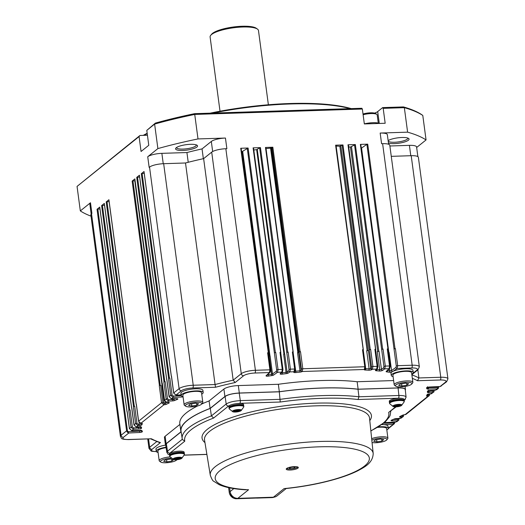 <?xml version="1.0" encoding="UTF-8"?>
<svg xmlns="http://www.w3.org/2000/svg" width="525" height="525" viewBox="0 0 525 525"><rect width="100%" height="100%" fill="white"/><g stroke="black" fill="none" stroke-linecap="round" stroke-linejoin="round"><path stroke-width="0.79" d="M177.837 458.318L176.649 458.679L177.837 458.318M237.208 410.609L236.02 410.97L237.208 410.609M397.661 405.431L396.473 405.792L397.661 405.431M174.379 458.633L175.547 458.804L174.917 459.29A3.327 0.82 172.4 0 0 175.048 459.316L177.968 459.217A3.327 0.82 172.4 0 0 178.178 459.185L180.574 458.384A3.327 0.82 172.4 0 0 180.646 458.325L179.491 458.108L180.187 457.669M179.248 457.702L177.601 457.754M176.544 457.912L175.081 458.397M233.75 410.924L234.918 411.095L234.288 411.587A3.327 0.82 172.4 0 0 234.419 411.607L237.339 411.515A3.327 0.82 172.4 0 0 237.543 411.482L239.945 410.681A3.327 0.82 172.4 0 0 240.017 410.622L238.855 410.406L239.558 409.966L236.316 410.071L233.645 410.963L234.229 411.744L237.49 411.639L240.096 410.662M238.619 409.999L236.972 410.051M236.02 410.97L235.922 410.202L234.452 410.694M394.203 405.746L395.371 405.917L394.734 406.402A3.327 0.82 172.4 0 0 394.866 406.429L397.792 406.337A3.327 0.82 172.4 0 0 397.996 406.298L400.398 405.497A3.327 0.82 172.4 0 0 400.47 405.444L399.308 405.221L400.011 404.788L396.769 404.893L394.098 405.779L394.682 406.567L397.937 406.462L400.542 405.484M399.072 404.814L397.418 404.867M396.473 405.792L396.375 405.024L394.905 405.51M174.326 458.647L174.845 459.349L178.1 459.244L180.725 458.364M233.697 410.944L234.216 411.639L237.471 411.534M394.15 405.766L394.669 406.462L397.924 406.357M174.845 459.349L178.1 459.244M178.119 459.349L180.79 458.456L180.206 457.669L176.945 457.774L174.274 458.666L174.858 459.454M237.49 411.639L240.161 410.753L239.577 409.966M397.937 406.462L400.614 405.569L400.024 404.788M289.642 467.992A2.769 0.682 172.4 0 0 289.472 468.274A2.769 0.682 172.4 0 0 292.307 468.589A2.769 0.682 172.4 0 0 294.965 467.539A2.769 0.682 172.4 0 0 292.661 467.171A2.769 0.682 172.4 0 0 289.642 467.992M179.366 452.366A6.989 1.726 172.4 0 0 170.074 454.978M238.737 404.663A6.989 1.726 172.4 0 0 229.445 407.275M399.19 399.486A6.989 1.726 172.4 0 0 389.898 402.098M289.623 467.303A2.769 0.682 172.4 0 0 289.557 467.355A2.769 0.682 172.4 0 0 289.387 467.637L289.472 468.274M294.965 467.539L294.879 466.902A2.769 0.682 172.4 0 0 294.564 466.64M184.314 453.502A7.429 1.837 172.4 0 0 184.327 453.318A7.429 1.837 172.4 0 0 179.517 452.248A7.429 1.837 172.4 0 0 169.601 455.287A7.429 1.837 172.4 0 0 169.66 455.457M243.685 405.799A7.429 1.837 172.4 0 0 243.698 405.615A7.429 1.837 172.4 0 0 238.888 404.539A7.429 1.837 172.4 0 0 228.972 407.577A7.429 1.837 172.4 0 0 229.031 407.754M404.138 400.614A7.429 1.837 172.4 0 0 404.152 400.431A7.429 1.837 172.4 0 0 399.341 399.361A7.429 1.837 172.4 0 0 389.419 402.399A7.429 1.837 172.4 0 0 389.478 402.57M286.558 468.556A6.097 1.503 172.4 0 0 290.036 468.956A6.097 1.503 172.4 0 0 297.852 467.047M184.327 453.318L184.183 452.255A7.429 1.837 172.4 0 0 179.379 451.178A7.429 1.837 172.4 0 0 169.457 454.217L169.601 455.287M243.698 405.615L243.554 404.545A7.429 1.837 172.4 0 0 238.75 403.476A7.429 1.837 172.4 0 0 228.828 406.514L228.972 407.577M405.398 398.232A2.218 1.988 -128.8 0 1 404.723 399.991L404.152 400.45L404.007 399.367A7.429 1.837 172.4 0 0 399.203 398.298A7.429 1.837 172.4 0 0 389.281 401.336L389.419 402.399M196.626 403.423L196.862 405.195L198.621 403.777L195.379 403.207L190.372 404.047L188.606 405.464L191.855 406.035L191.559 403.85M191.855 406.035L196.862 405.195M406.672 383.401L406.908 385.173L408.673 383.755L405.431 383.178L400.424 384.018L398.659 385.435L401.901 386.013L401.612 383.821M401.901 386.013L406.908 385.173M381.721 439.248L381.957 441.02L383.716 439.602L380.474 439.025L375.467 439.871L373.702 441.282L376.95 441.86L376.655 439.668M376.95 441.86L381.957 441.02M171.668 459.277L171.905 461.042L173.67 459.631L170.422 459.053L165.414 459.893L163.656 461.311L166.898 461.888L166.609 459.697M166.898 461.888L171.905 461.042M244.243 489.713L246.146 489.832C234.518 489.195 225.507 487.469 219.102 484.654L213.826 481.327C212.861 481.077 211.68 479.036 210.282 475.204L204.54 440.016A83.219 20.547 -7.6 0 1 209.606 431.36A83.219 20.547 -7.6 0 1 300.51 406.737A83.219 20.547 -7.6 0 1 369.515 418.005L373.196 453.469C372.888 463.299 364.061 467.322 357.761 470.794C352.236 473.543 345.542 476.109 337.693 478.492C321.963 483.21 304.592 486.577 285.58 488.591L285.961 488.552M290.174 470.019A6.097 1.503 172.4 0 0 298.318 467.526A6.097 1.503 172.4 0 0 292.077 466.843A6.097 1.503 172.4 0 0 286.23 469.14A6.097 1.503 172.4 0 0 290.174 470.019M256.777 498.035L236.512 498.75A6.878 6.169 -128.8 0 1 229.235 492.352L228.611 487.64M274.122 497.136A6.878 6.169 -128.8 0 1 271.996 497.602L256.804 498.094M185.883 404.873A8.315 2.054 172.4 0 0 185.712 406.206A8.315 2.054 172.4 0 0 193.351 406.724A8.315 2.054 172.4 0 0 201.351 404.375A8.315 2.054 172.4 0 0 201.659 404.079A8.315 2.054 172.4 0 0 195.969 402.34A8.315 2.054 172.4 0 0 185.883 404.873M395.929 384.845A8.315 2.054 172.4 0 0 395.765 386.177A8.315 2.054 172.4 0 0 403.403 386.695A8.315 2.054 172.4 0 0 411.403 384.346A8.315 2.054 172.4 0 0 411.705 384.051A8.315 2.054 172.4 0 0 406.022 382.318A8.315 2.054 172.4 0 0 395.929 384.845M372.061 442.503A8.315 2.054 172.4 0 0 379.857 442.352A8.315 2.054 172.4 0 0 386.446 440.193A8.315 2.054 172.4 0 0 386.754 439.898A8.315 2.054 172.4 0 0 381.944 438.132A8.315 2.054 172.4 0 0 371.818 440.173M171.262 458.181A8.315 2.054 172.4 0 0 160.926 460.72A8.315 2.054 172.4 0 0 160.762 462.053A8.315 2.054 172.4 0 0 168.4 462.571A8.315 2.054 172.4 0 0 176.4 460.222A8.315 2.054 172.4 0 0 176.702 459.926A8.315 2.054 172.4 0 0 176.84 459.723M229.602 487.85L230.121 491.577A7.317 6.569 51.2 0 0 237.858 498.35L273.413 497.201A7.317 6.569 51.2 0 0 277.062 495.876L286.204 488.526M396.158 406.875L388.69 412.401L395.528 406.895M406.081 397.254L406.081 397.13C405.72 395.975 403.325 395.437 398.902 395.496A2.218 0.814 88.2 0 1 398.423 398.206L358.024 399.512A102.992 25.43 172.4 0 0 280.232 402.019L239.833 403.325C234.649 403.633 230.875 404.539 228.526 406.042L213.583 418.058A102.992 25.43 172.4 0 0 184.793 441.184L169.844 453.193L169.49 454.46M404.132 400.306A2.218 1.988 -128.8 0 0 404.723 399.991L406.074 397.13L405.254 389.576C404.893 388.421 402.498 387.883 398.075 387.962L358.011 389.255L358.942 396.788L358.024 399.512M358.011 389.255A105.348 26.007 172.4 0 0 279.3 391.801L280.232 402.019M398.075 387.962L398.902 395.496L358.942 396.788A105.21 25.974 172.4 0 0 280.278 399.328L240.312 400.621C233.835 401.028 229.123 402.157 226.19 404.014A2.218 1.988 51.2 0 0 228.526 406.042M279.3 391.801L239.236 393.094C232.752 393.481 228.047 394.61 225.107 396.493L210.282 408.404L211.398 415.898L213.583 418.058M184.793 441.184L182.326 439.464L181.046 431.255A105.348 26.007 172.4 0 1 210.282 408.404M182.287 439.294L167.508 451.172L166.865 452.458M201.659 404.079L202.584 402.938A9.424 2.33 172.4 0 0 202.814 402.308A9.424 2.33 172.4 0 0 194.972 401.054A9.424 2.33 172.4 0 0 184.708 403.837A9.424 2.33 172.4 0 0 184.131 404.801A9.424 2.33 172.4 0 0 184.518 405.352L185.712 406.206M411.705 384.051L412.637 382.915A9.424 2.33 172.4 0 0 412.867 382.285A9.424 2.33 172.4 0 0 405.018 381.025A9.424 2.33 172.4 0 0 394.754 383.814A9.424 2.33 172.4 0 0 394.183 384.779A9.424 2.33 172.4 0 0 394.57 385.324L395.765 386.177M386.754 439.898L387.68 438.762A9.424 2.33 172.4 0 0 387.909 438.132A9.424 2.33 172.4 0 0 381.8 436.774A9.424 2.33 172.4 0 0 371.661 438.664M170.087 456.894A9.424 2.33 172.4 0 0 159.751 459.69A9.424 2.33 172.4 0 0 159.173 460.648A9.424 2.33 172.4 0 0 159.561 461.199L160.762 462.053M363.018 113.997A8.315 2.054 -7.6 0 1 375.611 113.531L376.806 114.384A9.424 2.33 -7.6 0 1 377.193 114.936L378.282 123.093M181.132 431.826L166.333 443.717L165.657 444.865L166.832 452.327M202.814 402.308L201.541 392.726A9.424 2.33 172.4 0 0 195.438 391.361A9.424 2.33 172.4 0 0 183.428 394.255A9.424 2.33 172.4 0 0 182.851 395.22L184.131 404.801M412.867 382.285L411.587 372.697A9.424 2.33 172.4 0 0 405.49 371.339A9.424 2.33 172.4 0 0 393.481 374.227A9.424 2.33 172.4 0 0 392.903 375.191L394.183 384.779M387.909 438.132L386.636 428.544A9.424 2.33 172.4 0 0 380.533 427.186A9.424 2.33 172.4 0 0 377.619 427.409M166.09 447.635A9.424 2.33 172.4 0 0 158.471 450.102A9.424 2.33 172.4 0 0 157.9 451.067L159.173 460.648M363.116 114.752A9.424 2.33 -7.6 0 1 376.806 114.384M405.313 390.127A11.314 2.796 172.4 0 0 405.471 389.537A11.314 2.796 172.4 0 0 398.153 387.903L358.135 389.196A105.571 26.066 172.4 0 0 279.333 391.735L239.315 393.028A11.314 2.796 172.4 0 0 224.903 396.5L210.092 408.398A105.571 26.066 172.4 0 0 180.81 431.169A105.571 26.066 172.4 0 0 180.935 431.826L166.123 443.723A11.314 2.796 172.4 0 0 165.434 444.878A11.314 2.796 172.4 0 0 165.743 445.41M201.731 394.15A11.091 2.737 172.4 0 0 202.512 393.638A11.091 2.737 172.4 0 0 203.188 392.503A11.091 2.737 172.4 0 0 193.955 391.027A11.091 2.737 172.4 0 0 181.88 394.301A11.091 2.737 172.4 0 0 181.204 395.437A11.091 2.737 172.4 0 0 183.041 396.644M411.777 374.128A11.091 2.737 172.4 0 0 412.558 373.61A11.091 2.737 172.4 0 0 413.234 372.481A11.091 2.737 172.4 0 0 404.007 370.998A11.091 2.737 172.4 0 0 391.932 374.279A11.091 2.737 172.4 0 0 391.256 375.408A11.091 2.737 172.4 0 0 393.094 376.622M386.216 371.392A1.109 1.017 47.1 0 0 386.833 371.136L389.727 368.445A1.109 1.017 -132.9 0 1 389.11 368.694L386.216 371.392A2.218 0.545 172.4 0 0 386.741 371.877A144.158 35.588 -7.6 0 1 389.077 372.199A2.218 0.545 172.4 0 0 391.985 371.903A11.091 2.737 -7.6 0 1 393.166 371.254L397.149 368.438A1.109 0.971 -125.3 0 1 396.001 367.388L391.552 370.538L389.137 352.433L388.461 352.669M386.827 429.975A11.091 2.737 172.4 0 0 387.608 429.457A11.091 2.737 172.4 0 0 388.283 428.328A11.091 2.737 172.4 0 0 378.459 426.904M381.957 424.581A11.091 2.737 -7.6 0 1 383.611 424.627L392.858 424.469L394.117 423.084L383.683 423.262M166.031 447.228A11.091 2.737 172.4 0 0 156.929 450.148A11.091 2.737 172.4 0 0 156.247 451.283A11.091 2.737 172.4 0 0 158.091 452.498M379.03 351.225L377.291 351.54L379.706 369.646L381.445 369.331L379.03 351.225M365.452 367.014L364.783 366.752L364.357 369.495A1.109 1.017 47.1 0 0 364.96 369.252A1.109 1.017 -132.9 0 1 364.357 369.495A2.218 0.545 172.4 0 0 365.197 370.027A144.158 35.588 -7.6 0 1 368.616 370.21A1.109 0.663 -86.7 0 0 369.121 368.839L366.706 350.733L368.366 350.411L370.781 368.517L369.121 368.839A145.268 35.864 172.4 0 0 365.676 368.662L365.538 367.638M298.659 352.367L297.531 352.675L299.952 370.781L301.081 370.473L298.659 352.367M293.219 353.108L295.746 371.208L295.076 371.214M280.206 373.682A1.109 1.017 47.1 0 0 280.822 373.433L282.457 371.903A1.109 1.017 -132.9 0 1 281.846 372.159L280.206 373.682A2.218 0.545 172.4 0 0 282.338 374.135A144.158 35.588 -7.6 0 1 286.197 373.649L283.651 354.198L284.675 353.902L287.096 372.008L286.072 372.304A145.268 35.864 172.4 0 0 282.181 372.796L282.109 372.232M270.086 355.871L269.174 356.147L271.589 374.259L272.501 373.977L270.086 355.871M163.997 404.775A2.218 0.545 172.4 0 0 166.464 404.257A1.109 0.866 -116.2 0 1 165.414 403.148L164.108 403.41A1.109 0.354 87.3 0 1 163.925 404.782L163.997 404.775A1.109 0.354 -92.7 0 0 164.181 403.41L161.766 385.298L162.474 385.206M393.619 380.559L357.138 381.741L358.135 389.196M357.138 381.741A105.571 26.066 172.4 0 0 278.335 384.28L279.333 391.735M278.335 384.28L238.317 385.573A11.314 2.796 172.4 0 0 223.906 389.038L209.094 400.942L210.092 408.398M209.094 400.942A105.571 26.066 172.4 0 0 201.718 404.007M197.656 405.923A105.571 26.066 172.4 0 0 179.819 423.714L180.81 431.169M179.911 424.397L165.132 436.268A11.314 2.796 172.4 0 0 164.443 437.423L165.434 444.878M156.752 441.597L149.671 447.287A2.218 1.988 51.2 0 0 152.02 449.348L160.453 442.568L159.239 442.47L150.294 438.71M160.453 442.568A143.049 35.319 -7.6 0 1 151.423 438.769L128.415 439.596C119.739 439.248 122.076 438.5 120.409 436.387A11.091 2.737 172.4 0 1 121.085 435.258L91.521 213.708A11.091 2.737 172.4 0 0 90.845 214.837L120.409 436.387M139.65 430.513L139.729 431.123L127.988 431.675L128.815 432.994L139.545 432.488A1.109 0.354 -92.7 0 0 139.729 431.123L141.14 430.73M139.545 432.488A2.218 0.545 172.4 0 0 142.387 431.543A144.158 35.588 -7.6 0 1 142.045 430.743A2.218 0.545 172.4 0 0 140.726 430.454L131.788 430.605A1.109 0.459 89 0 1 131.663 430.651L140.602 430.493A1.109 0.459 89 0 1 140.477 430.454M138.731 426.923L138.836 427.698L133.58 427.947A1.109 0.354 87.3 0 1 133.396 429.312L138.653 429.069A1.109 0.354 -92.7 0 0 138.836 427.698L140.214 426.904M138.653 429.069A2.218 0.545 172.4 0 0 141.507 428.177A144.158 35.588 -7.6 0 1 141.501 427.206A2.218 0.545 172.4 0 0 140.168 426.858L136.369 426.923A1.109 0.459 89 0 1 136.244 426.969A1.109 0.459 89 0 1 136.1 426.91M139.033 422.402L139.276 424.213L138.16 424.266A1.109 0.354 87.3 0 1 137.977 425.637L139.092 425.585A1.109 0.354 -92.7 0 0 139.276 424.213L140.7 423.793L140.634 423.281M139.092 425.585A2.218 0.545 172.4 0 0 141.94 424.745A144.158 35.588 -7.6 0 1 142.334 423.642A2.218 0.545 172.4 0 0 141.015 423.242L140.949 423.242A1.109 0.459 89 0 1 140.825 423.288A1.109 0.459 89 0 1 140.68 423.235M166.464 404.257A144.158 35.588 -7.6 0 1 168.886 403.088A2.218 0.545 172.4 0 0 167.974 402.373L166.898 402.393A1.109 0.459 89 0 1 166.779 402.432L167.856 402.419A1.109 0.459 89 0 1 167.731 402.38M172.535 398.738L172.646 399.545L168.689 399.728A1.109 0.354 87.3 0 1 168.505 401.1L172.456 400.916A1.109 0.354 -92.7 0 0 172.646 399.545L173.814 399.315L173.736 398.711M172.456 400.916A2.218 0.545 172.4 0 0 174.799 400.45A144.158 35.588 -7.6 0 1 177.312 399.4A2.218 0.545 172.4 0 0 176.538 398.626L171.478 398.711A1.109 0.459 89 0 1 171.353 398.757A1.109 0.459 89 0 1 171.209 398.698M181.282 395.673L173.27 396.053A1.109 0.354 87.3 0 1 173.086 397.418L182.378 396.985A1.109 0.354 -92.7 0 0 182.562 396.506M203.188 392.503L202.899 390.37A11.091 2.737 172.4 0 0 193.673 388.894A11.091 2.737 172.4 0 0 181.598 392.175A11.091 2.737 172.4 0 0 180.922 393.304L181.204 395.437M181.138 394.944L176.059 395.03A1.109 0.459 89 0 1 175.934 395.076A1.109 0.459 89 0 1 175.79 395.017M215.539 387.253L215.073 384.536L193.226 385.245A2.218 0.814 88.2 0 1 192.747 387.988L215.539 387.253A143.049 35.319 -7.6 0 1 235.187 382.522L233.185 380.179A145.268 35.864 172.4 0 0 215.073 384.536L185.509 162.986L163.662 163.695L193.226 385.245A11.091 2.737 172.4 0 0 179.097 388.644A2.218 1.988 51.2 0 0 181.44 390.705A8.873 2.192 -7.6 0 1 192.747 387.988M270.08 372.304A1.109 1.017 -132.9 0 1 269.469 372.56L266.123 375.67A1.109 1.017 47.1 0 0 266.739 375.421L270.08 372.304L270.611 369.974L269.896 369.817L269.469 372.56L254.92 373.026A2.218 0.814 -91.8 0 0 255.399 370.283A11.091 2.737 172.4 0 0 241.27 373.682L233.185 380.179L203.628 158.629A145.268 35.864 172.4 0 0 185.509 162.986M282.936 369.672L282.273 369.416L281.846 372.159L277.508 372.297A1.109 0.971 -125.3 0 1 276.353 371.254L272.501 373.977A1.109 0.971 -125.3 0 0 273.656 375.027L277.508 372.297L278.04 369.554L276.649 369.876L276.353 371.254M295.312 369.278L294.65 369.016L293.875 372.087A1.109 1.017 47.1 0 0 294.486 371.831L294.833 371.503A1.109 1.017 -132.9 0 1 294.223 371.759L289.885 371.897A1.109 0.971 -125.3 0 1 288.73 370.853L287.096 372.008A1.109 0.971 -125.3 0 0 288.245 373.058L289.885 371.897L290.417 369.154L289.026 369.475L288.73 370.853M364.357 369.495L302.262 371.503A1.109 0.971 -125.3 0 1 301.107 370.453L301.081 370.473A1.109 0.971 -125.3 0 0 302.229 371.523L302.794 368.753L301.402 369.082L301.107 370.453M377.829 366.614L377.16 366.352L376.733 369.095L375.506 370.243A1.109 1.017 47.1 0 0 376.117 369.987L377.35 368.845A1.109 1.017 -132.9 0 1 376.733 369.095L372.396 369.239A1.109 0.971 -125.3 0 1 371.247 368.189L370.781 368.517A1.109 0.971 -125.3 0 0 371.936 369.567L372.396 369.239L372.927 366.489L371.536 366.817L371.247 368.189M390.252 366.109L389.537 365.958L389.11 368.694L384.773 368.839A1.109 0.971 -125.3 0 1 383.624 367.789L381.445 369.331A1.109 0.971 -125.3 0 0 382.594 370.381L384.773 368.839L385.304 366.089L383.913 366.417L383.624 367.789M391.985 371.903A11.091 2.737 172.4 0 0 391.643 372.146A11.091 2.737 172.4 0 0 390.967 373.282L391.256 375.408M413.234 372.481L412.952 370.348A11.091 2.737 172.4 0 0 405.274 368.767A11.091 2.737 172.4 0 0 393.166 371.254M412.342 378.328A143.049 35.319 -7.6 0 1 417.493 380.73L418.917 377.961A145.268 35.864 172.4 0 0 411.882 374.896M440.298 386.512L429.371 387.01A1.109 0.354 87.3 0 1 429.279 387.056A1.109 0.354 87.3 0 1 429.188 387.023M429.371 387.01A2.218 0.545 172.4 0 0 426.53 387.955A144.158 35.588 -7.6 0 1 426.871 388.756A2.218 0.545 172.4 0 0 428.19 389.051L437.128 388.9A1.109 0.459 -91 0 0 437.423 387.522L428.485 387.68L428.413 387.148M435.337 390.2A1.109 0.354 -92.7 0 0 435.428 390.233A1.109 0.354 -92.7 0 0 435.52 390.187L430.264 390.436A1.109 0.354 87.3 0 1 430.178 390.475A1.109 0.354 87.3 0 1 430.087 390.442M430.264 390.436A2.218 0.545 172.4 0 0 427.409 391.328A144.158 35.588 -7.6 0 1 427.416 392.293A2.218 0.545 172.4 0 0 428.748 392.641L432.548 392.575A1.109 0.459 -91 0 0 432.843 391.204L429.037 391.269L428.958 390.639M430.762 393.875A1.109 0.354 -92.7 0 0 430.848 393.908A1.109 0.354 -92.7 0 0 430.946 393.868L429.824 393.921A1.109 0.354 87.3 0 1 429.732 393.96A1.109 0.354 87.3 0 1 429.64 393.934M429.824 393.921A2.218 0.545 172.4 0 0 426.976 394.761A144.158 35.588 -7.6 0 1 426.582 395.857A2.218 0.545 172.4 0 0 427.901 396.257L427.967 396.257A1.109 0.459 -91 0 0 428.262 394.885L428.105 394.229M404.919 414.724A2.218 0.545 172.4 0 0 402.452 415.249A144.158 35.588 -7.6 0 1 400.03 416.41A2.218 0.545 172.4 0 0 400.942 417.132L402.019 417.113A1.109 0.459 -91 0 0 402.308 415.741L401.625 415.748M400.227 418.412A1.109 0.354 -92.7 0 0 400.319 418.445A1.109 0.354 -92.7 0 0 400.411 418.399L396.46 418.589A1.109 0.354 87.3 0 1 396.368 418.628A1.109 0.354 87.3 0 1 396.277 418.596M396.46 418.589A2.218 0.545 172.4 0 0 394.117 419.055A144.158 35.588 -7.6 0 1 391.604 420.105A2.218 0.545 172.4 0 0 392.378 420.879L397.438 420.794A1.109 0.459 -91 0 0 397.733 419.416L393.258 419.495M395.647 422.087A1.109 0.354 -92.7 0 0 395.738 422.126A1.109 0.354 -92.7 0 0 395.83 422.08L386.538 422.52A1.109 0.354 87.3 0 1 386.446 422.559A1.109 0.354 87.3 0 1 386.361 422.527M388.283 428.328L387.995 426.195A11.091 2.737 172.4 0 0 383.611 424.627M165.519 445.134A11.091 2.737 172.4 0 0 156.64 448.022A11.091 2.737 172.4 0 0 155.964 449.157L156.247 451.283M417.493 380.73L440.285 379.995A8.873 2.192 -7.6 0 1 445.489 382.18A2.218 1.988 51.2 0 0 446.591 381.78L440.212 386.538L427.311 387.371M441.335 385.96L440.101 386.505L445.489 382.18M388.264 428.164L394.354 423.708L394.419 422.185M388.264 428.597A2.218 1.988 -128.8 0 0 388.579 428.393L394.354 423.708M394.393 423.662L394.767 422.172M386.538 422.52A2.218 0.545 172.4 0 0 384.346 422.92A1.109 0.722 69.7 0 0 384.589 422.901L395.738 422.126L398.521 420.407L399.197 418.609M396.946 421.673L398.895 420M403.843 414.816L403.102 416.719L400.411 418.399L403.476 416.318M406.107 414.31L404.992 414.724L427.967 396.257L429.056 395.87M402.452 415.249A1.109 0.866 63.8 0 0 402.8 415.177L406.087 414.317L429.43 395.463M432.062 393.455L430.946 393.868L432.548 392.575L433.637 392.195M426.976 394.761A1.109 1.07 17 0 0 427.895 394.019L427.645 394.406L430.854 393.908L434.011 391.788M427.409 391.328A1.109 1.076 -3.4 0 0 428.38 390.193L428.092 390.922L435.435 390.233L438.585 388.106M364.33 123.88A11.091 2.737 -7.6 0 1 379.326 123.454M446.591 381.78L447.943 378.853L418.379 157.303A11.091 2.737 172.4 0 0 411.206 155.702L391.269 156.345M417.841 369.882L418.917 377.961L440.764 377.252L411.206 155.702M417.867 156.621L416.581 146.961A11.091 2.737 172.4 0 0 409.402 145.359L389.885 145.989M411.856 374.692L417.998 369.751L419.35 366.824A11.091 2.737 172.4 0 0 412.178 365.223A2.218 0.814 88.2 0 1 411.698 367.966L397.149 368.438L397.681 365.689L396.29 366.017L396.001 367.388M416.647 147.492L426.057 139.932A182.969 45.176 172.4 0 0 407.61 132.169L380.166 133.055L381.583 143.706L382.613 143.673L412.178 365.223L397.681 365.689L395.41 348.652L394.019 348.974L366.896 144.349L361.298 148.227M395.41 348.652L395.017 348.659L367.73 144.152L360.367 144.395L387.988 349.118M387.653 348.902L387.266 348.915L389.537 365.958L385.304 366.089L383.033 349.046L382.64 349.059L355.353 144.552L350.457 147.072A145.268 35.864 172.4 0 0 348.692 146.908M383.033 349.046L381.642 349.374L354.519 144.749M355.353 144.552L347.99 144.788L375.611 349.519M375.277 349.302L374.889 349.315L377.16 366.352L372.927 366.489L370.657 349.447L369.265 349.775L342.142 145.149L339.865 146.252A145.268 35.864 172.4 0 0 336.144 146.048M370.657 349.447L370.263 349.46L342.976 144.952L335.613 145.189L363.234 349.919M362.9 349.696L362.512 349.709L364.783 366.752L302.794 368.753L300.517 351.711L300.129 351.724L272.842 147.217L270.565 148.135A145.268 35.864 172.4 0 0 266.044 148.588M300.517 351.711L299.125 352.039L272.002 147.413M272.842 147.217L265.479 147.453L293.094 352.183M292.766 351.96L292.373 351.973L294.65 369.016L290.417 369.154L288.14 352.111L286.748 352.439L259.626 147.814L256.659 149.658A145.268 35.864 172.4 0 0 253.805 150.012M288.14 352.111L287.752 352.124L260.466 147.617L253.102 147.853L280.717 352.583M280.389 352.36L279.996 352.373L282.273 369.416L278.04 369.554L275.763 352.511L275.376 352.524L248.089 148.017L242.15 151.607A145.268 35.864 172.4 0 0 241.598 151.686M275.763 352.511L274.372 352.833L247.249 148.214M248.089 148.017L240.726 148.253L268.341 352.984M127.424 432.324L128.815 432.994L123.434 437.318A2.218 1.988 -128.8 0 1 121.085 435.258L126.591 430.828L127.424 432.324L127.988 431.675L127.404 430.625L126.591 430.828L97.033 209.278L97.847 209.075L127.404 430.625M188.226 162.284L186.92 152.539L161.864 153.346L163.242 163.708M203.352 158.688L202.046 148.903A141.94 35.044 172.4 0 0 186.92 152.539M268.012 352.761L267.619 352.774L269.896 369.817L255.399 370.283L225.842 148.732L226.872 148.7L225.448 138.049A11.091 2.737 172.4 0 0 211.319 141.448L202.046 148.903M225.842 148.732A11.091 2.737 172.4 0 0 211.706 152.132L203.628 158.629M181.44 390.705L176.059 395.03L173.768 393.159M144.231 173.407L142.118 173.506L169.404 378.013L169.805 377.993L172.075 395.036L173.27 396.053M172.075 395.036L170.717 395.371L173.086 397.418L171.478 398.711L169.188 396.841M139.65 177.082L137.537 177.188L164.824 381.695L165.224 381.675L167.495 398.718L168.689 399.728M167.495 398.718L166.136 399.053L168.505 401.1L166.898 402.393L164.502 400.424L166.779 402.432M135.069 180.751L132.956 180.863L160.243 385.37L160.643 385.357L162.914 402.393L164.108 403.41M162.914 402.393L161.556 402.734L163.925 404.782L140.949 423.242L138.659 421.372M109.115 201.62L107.008 201.718L134.295 406.225L134.689 406.206L136.966 423.248L138.16 424.266M136.966 423.248L135.607 423.59L137.977 425.637L136.369 426.923L134.078 425.053M104.534 205.301L102.428 205.4L129.714 409.907L130.108 409.887L132.385 426.93L133.58 427.947M132.385 426.93L131.027 427.265L133.396 429.312L131.788 430.605L129.498 428.735M99.96 208.976L97.847 209.075M380.166 133.055A11.091 2.737 -7.6 0 1 387.338 134.656L388.618 144.27M388.133 140.628A11.091 2.737 -7.6 0 1 398.908 137.708A11.091 2.737 -7.6 0 1 408.614 138.456A11.091 2.737 -7.6 0 1 408.391 140.227A11.091 2.737 -7.6 0 1 398.921 143.207A11.091 2.737 -7.6 0 1 388.467 143.108M382.613 143.673A11.091 2.737 -7.6 0 1 389.793 145.274L419.35 366.824M395.017 348.659L394.183 348.856M367.73 144.152L366.896 144.349M360.367 144.395L360.8 144.487L388.041 348.948M387.266 348.915L387.936 349.171M382.64 349.059L381.806 349.256M347.99 144.788L348.423 144.887L375.664 349.348M374.889 349.315L375.552 349.571M370.263 349.46L369.429 349.657M342.976 144.952L342.142 145.149M335.613 145.189L336.046 145.287L363.287 349.748M362.512 349.709L363.175 349.972M300.129 351.724L299.296 351.921M265.479 147.453L265.906 147.551L293.153 352.012M292.373 351.973L293.042 352.236M287.752 352.124L286.919 352.321M260.466 147.617L259.626 147.814M253.102 147.853L253.529 147.952L280.777 352.413M279.996 352.373L280.665 352.629M275.376 352.524L274.536 352.721M240.726 148.253L241.152 148.352L268.4 352.807M267.619 352.774L268.288 353.03M91.521 213.708L91.908 213.399L90.484 202.748A11.091 2.737 172.4 0 0 89.808 203.884L91.16 214.043M225.448 138.049L198.004 138.935A182.969 45.176 172.4 0 0 157.887 148.588L147.728 156.745A11.091 2.737 -7.6 0 1 161.864 153.346M176.256 147.722A11.091 2.737 -7.6 0 1 186.92 144.585A11.091 2.737 -7.6 0 1 197.105 145.281A11.091 2.737 -7.6 0 1 196.882 147.059A11.091 2.737 -7.6 0 1 183.428 150.432A11.091 2.737 -7.6 0 1 175.849 148.116A11.091 2.737 -7.6 0 1 176.256 147.722M147.728 156.745L149.153 167.396L149.533 167.094A11.091 2.737 -7.6 0 1 163.662 163.695M149.533 167.094L179.097 388.644L173.729 392.949L171.485 376.117M171.314 376.025L144.04 171.642M144.027 171.518L141.304 173.709L142.118 173.506M141.304 173.709L168.591 378.217L169.404 378.013M168.591 378.217L169.805 377.993M168.446 378.328L170.717 395.371L169.155 396.631L166.904 379.792M166.733 379.706L139.46 175.324M139.447 175.199L136.723 177.384L137.537 177.188M136.723 177.384L164.01 381.892L164.824 381.695M164.01 381.892L165.224 381.675M163.866 382.01L166.136 399.053L164.574 400.312L162.323 383.473M162.153 383.388L134.886 178.999M134.866 178.881L132.143 181.066L132.956 180.863M132.143 181.066L159.429 385.573L160.243 385.37M159.429 385.573L160.643 385.357M159.285 385.691L161.556 402.734L138.62 421.162L136.375 404.329M136.205 404.237L108.931 199.854M108.918 199.73L106.188 201.922L107.008 201.718M106.188 201.922L133.475 406.429L134.295 406.225M133.475 406.429L134.689 406.206M133.33 406.547L135.607 423.59L134.039 424.843L131.795 408.01M131.624 407.918L104.35 203.536M104.337 203.411L101.607 205.603L102.428 205.4M101.607 205.603L128.901 410.11L129.714 409.907M128.901 410.11L130.108 409.887M128.75 410.222L131.027 427.265L129.458 428.525L127.214 411.685M127.043 411.6L99.77 207.211M99.757 207.093L97.033 209.278M90.484 202.748L80.325 210.906A182.969 45.176 172.4 0 0 91.022 216.156M196.291 144.88A9.982 2.461 -7.6 0 1 196.324 145.005A9.982 2.461 -7.6 0 1 195.713 146.029A9.982 2.461 -7.6 0 1 184.846 148.975A9.982 2.461 -7.6 0 1 176.538 147.643A9.982 2.461 -7.6 0 1 176.531 147.518M407.794 138.055A9.982 2.461 -7.6 0 1 407.827 138.18A9.982 2.461 -7.6 0 1 407.216 139.197A9.982 2.461 -7.6 0 1 397.11 142.078A9.982 2.461 -7.6 0 1 388.211 141.179M422.789 115.434A182.969 45.176 172.4 0 0 404.342 107.671L403.462 106.923A181.86 44.901 172.4 0 1 421.483 114.509L422.789 115.434L426.057 139.932M403.462 106.923L382.659 107.599L383.184 108.353L404.342 107.671L407.61 132.169M362.348 109.029L194.736 114.437L194.565 113.669L361.83 108.268L362.348 109.029L364.343 123.939L385.173 123.263L383.184 108.353M194.565 113.669A181.86 44.901 172.4 0 0 155.374 123.093L154.619 124.09A182.969 45.176 172.4 0 1 194.736 114.437L198.004 138.935M155.374 123.093L146.79 130.377L154.619 124.09L157.887 148.588M147.44 135.233L139.972 135.476L139.079 136.572L141.067 151.482L148.778 145.294L146.79 130.377M139.079 136.572L77.057 186.408L80.325 210.906M382.659 107.599L377.698 111.582A11.202 2.763 -7.6 0 1 374.581 113.111M139.972 135.476L77.057 186.408M350.241 108.642A121.977 30.115 172.4 0 0 212.92 113.078M147.223 133.612A121.977 30.115 172.4 0 0 143.929 135.345M351.205 108.609A121.314 29.951 172.4 0 0 210.125 113.164M147.171 133.252A121.314 29.951 172.4 0 0 143.253 135.371M220.014 111.221L210.105 36.98A24.393 6.024 -7.6 0 1 210.702 35.352L211.634 34.217A23.29 5.749 -7.6 0 1 242.163 26.25A23.29 5.749 -7.6 0 1 256.272 28.258L257.473 29.111A24.393 6.024 -7.6 0 1 258.471 30.529L268.38 104.764M210.702 35.352A24.393 6.024 -7.6 0 1 242.688 27.011A24.393 6.024 -7.6 0 1 257.473 29.111M177.968 459.217L177.903 458.712M177.581 458.778L177.64 459.217M178.178 459.185L178.106 458.66M178.434 459.086L178.362 458.535M178.644 458.765L178.526 457.859M179.084 458.62L178.966 457.761M179.55 458.043L179.504 457.695M175.389 458.738L175.343 458.364M175.475 458.752L175.422 458.358M175.402 459.29L175.357 458.942M176.518 459.053L176.4 458.128M237.339 411.515L237.274 411.009M236.952 411.068L237.011 411.515M237.543 411.482L237.477 410.95M237.805 411.377L237.733 410.826M238.015 411.062L237.897 410.15M238.455 410.917L238.337 410.058M238.921 410.333L238.875 409.986M234.76 411.036L234.714 410.662M234.846 411.049L234.793 410.648M234.773 411.587L234.727 411.233M235.889 411.344L235.771 410.425M397.792 406.337L397.727 405.832M397.399 405.891L397.458 406.337M397.996 406.298L397.93 405.773M398.258 406.199L398.18 405.648M398.468 405.884L398.35 404.972M398.902 405.733L398.79 404.873M399.367 405.156L399.322 404.808M395.213 405.858L395.167 405.477M395.292 405.864L395.24 405.471M395.227 406.409L395.181 406.055M396.342 406.166L396.217 405.248M173.519 458.692A4.312 1.063 172.4 0 0 178.251 459.533A4.312 1.063 172.4 0 0 180.823 457.465A4.312 1.063 172.4 0 0 173.519 458.692M232.89 410.983A4.312 1.063 172.4 0 0 237.622 411.823A4.312 1.063 172.4 0 0 240.194 409.756A4.312 1.063 172.4 0 0 232.89 410.983M393.343 405.805A4.312 1.063 172.4 0 0 398.075 406.645A4.312 1.063 172.4 0 0 400.647 404.578A4.312 1.063 172.4 0 0 393.343 405.805M175.724 459.762A4.548 1.122 -7.6 0 1 173.48 459.506L176.197 459.762L181.689 458.41A4.548 1.122 -7.6 0 0 181.748 458.364A4.548 1.122 172.4 0 0 179.091 457.242A4.548 1.122 172.4 0 0 173.296 458.633A4.548 1.122 -7.6 0 0 173.48 459.506L169.89 456.606A7.37 1.818 172.4 0 1 170.257 455.648A7.37 1.818 172.4 0 1 178.703 453.436A7.37 1.818 172.4 0 1 184.393 454.67L181.689 458.41A4.548 1.122 -7.6 0 1 179.589 459.244M235.095 412.053A4.548 1.122 -7.6 0 1 232.851 411.797L235.567 412.059L241.06 410.701A4.548 1.122 -7.6 0 0 241.119 410.655A4.548 1.122 172.4 0 0 238.462 409.533A4.548 1.122 172.4 0 0 232.667 410.931A4.548 1.122 -7.6 0 0 232.851 411.797L229.261 408.903A7.37 1.818 172.4 0 1 229.628 407.945A7.37 1.818 172.4 0 1 238.074 405.733A7.37 1.818 172.4 0 1 243.764 406.967L241.06 410.701A4.548 1.122 -7.6 0 1 238.96 411.541M399.413 406.363A4.548 1.122 172.4 0 0 401.507 405.523A4.548 1.122 172.4 0 0 401.572 405.477A4.548 1.122 172.4 0 0 398.908 404.355A4.548 1.122 172.4 0 0 393.12 405.746A4.548 1.122 172.4 0 0 393.304 406.619A4.548 1.122 172.4 0 0 395.548 406.875M390.082 402.76A7.37 1.818 172.4 0 0 389.708 403.718L393.304 406.619L398.961 406.488L401.507 405.523L404.217 401.783A7.37 1.818 172.4 0 0 398.527 400.555A7.37 1.818 172.4 0 0 390.082 402.76M184.4 454.67L184.446 454.178A7.429 1.837 172.4 0 0 176.833 453.344A7.429 1.837 172.4 0 0 169.713 456.146L169.89 456.606M243.764 406.967L243.817 406.475A7.429 1.837 172.4 0 0 236.204 405.635A7.429 1.837 172.4 0 0 229.084 408.437L229.261 408.903M404.217 401.783L404.263 401.29A7.429 1.837 172.4 0 0 396.657 400.457A7.429 1.837 172.4 0 0 389.537 403.259L389.708 403.718M184.387 453.744A7.429 1.837 172.4 0 0 179.576 452.675A7.429 1.837 172.4 0 0 169.654 455.707C170.212 453.895 173.46 452.78 179.412 452.353C186.637 452.78 182.976 453.121 184.387 453.744L184.446 454.178M243.757 406.042A7.429 1.837 172.4 0 0 238.947 404.965A7.429 1.837 172.4 0 0 229.025 408.004C229.582 406.192 232.831 405.07 238.783 404.644C246.008 405.077 242.347 405.418 243.757 406.042L243.817 406.475M404.204 400.857A7.429 1.837 172.4 0 0 399.4 399.788A7.429 1.837 172.4 0 0 389.478 402.826C390.029 401.015 393.284 399.892 399.23 399.466C406.462 399.892 402.8 400.234 404.204 400.857L404.263 401.29M369.784 420.61A85.437 21.092 172.4 0 0 309.894 403.436A85.437 21.092 172.4 0 0 207.27 429.358A85.437 21.092 172.4 0 0 204.967 442.601M237.858 498.35L248.561 489.746A77.746 19.195 -7.6 0 1 223.834 467.985A77.746 19.195 -7.6 0 1 319.036 446.834A77.746 19.195 -7.6 0 1 367.349 463.352A77.746 19.195 -7.6 0 1 284.117 488.598L273.413 497.201M373.196 453.469A82.182 20.291 -7.6 0 0 320.007 441.466A82.182 20.291 172.4 0 0 215.283 466.659A82.182 20.291 172.4 0 0 210.282 475.204M370.847 430.815A102.992 25.43 172.4 0 0 388.671 412.401M404.079 399.879C404.401 398.711 402.517 398.153 398.423 398.206M184.249 455.083L206.883 454.355M233.828 488.598L230.121 491.577M272.462 497.227L271.996 497.602M237.044 498.323L236.512 498.75M230.127 491.636L229.235 492.352M239.236 393.094L240.312 400.621A2.218 0.814 88.2 0 1 239.833 403.325M225.107 396.493L226.19 404.014L211.398 415.898A105.21 25.974 172.4 0 0 182.182 438.729M166.333 443.717L167.508 451.172A2.218 1.988 51.2 0 0 169.844 453.193M427.626 394.813L428.19 394.885A1.109 0.459 -91 0 1 427.901 396.257M428.387 391.138L429.037 391.269A1.109 0.459 -91 0 1 428.748 392.641M427.79 387.279L428.485 387.68A1.109 0.459 -91 0 1 428.19 389.051M389.452 368.701L389.734 370.84L391.552 370.538A1.109 0.971 -125.3 0 0 392.529 371.575M365.367 368.616L365.676 368.662A1.109 0.637 -87.3 0 1 365.197 370.027M281.472 372.822L282.181 372.796L282.338 374.135M267.389 374.811L268.203 374.765L268.118 374.128M166.884 402.432A145.268 35.864 172.4 0 0 165.414 403.148L165.244 401.822M398.009 386.813L398.153 387.903M238.317 385.573L239.315 393.028M223.906 389.038L224.903 396.5M165.132 436.268L166.123 443.723M151.423 438.769L128.632 439.504A2.218 0.814 88.2 0 1 128.415 439.596M142.387 431.543A1.109 1.07 154.6 0 1 141.245 430.959L140.864 430.067A1.109 1.07 159.7 0 0 142.045 430.743M140.726 430.454A1.109 0.459 89 0 1 140.602 430.493L141.291 430.546L140.864 430.067M141.507 428.177A1.109 1.076 176.6 0 1 140.26 427.252A145.268 35.864 172.4 0 1 140.247 426.904M141.501 427.206A1.109 1.076 -177.2 0 1 140.26 426.274M141.94 424.745A1.109 1.07 -163 0 1 140.7 423.793A145.268 35.864 172.4 0 1 140.871 423.288A1.109 0.459 89 0 0 140.89 423.288L141.435 423.248M142.334 423.642A1.109 1.063 -157.6 0 1 141.402 423.308M141.015 423.242A1.109 0.459 89 0 1 140.89 423.288L138.554 421.28L136.277 404.237M168.886 403.088A1.109 0.847 -115.2 0 1 167.987 402.419M167.974 402.373A1.109 0.459 89 0 1 167.856 402.419L168.394 402.38M174.799 400.45A1.109 0.801 -113 0 1 173.814 399.315A145.268 35.864 172.4 0 1 175.304 398.685M177.312 399.4A1.109 0.781 -112.3 0 1 176.466 398.665M182.378 396.985A2.218 0.545 172.4 0 0 183.081 396.92M235.187 382.522L243.62 375.749A2.218 1.988 -128.8 0 1 241.27 373.682L211.706 152.132M266.123 375.67A2.218 0.545 172.4 0 0 268.472 376.09L268.203 374.765A145.268 35.864 172.4 0 1 271.589 374.259L271.832 375.585A2.218 0.545 172.4 0 0 273.656 375.027M268.472 376.09A144.158 35.588 -7.6 0 1 271.832 375.585M286.197 373.649A2.218 0.545 172.4 0 0 288.245 373.058M293.875 372.087A2.218 0.545 172.4 0 0 295.798 372.56L295.746 371.208A145.268 35.864 172.4 0 1 299.952 370.781L299.972 372.133A2.218 0.545 172.4 0 0 302.229 371.523M295.798 372.56A144.158 35.588 -7.6 0 1 299.972 372.133M368.616 370.21A2.218 0.545 172.4 0 0 371.936 369.567M375.506 370.243A2.218 0.545 172.4 0 0 376.195 370.742A1.109 0.715 -85.2 0 0 376.76 369.39M376.195 370.742A144.158 35.588 -7.6 0 1 379.116 371.011A1.109 0.735 -84.5 0 0 379.706 369.646A145.268 35.864 172.4 0 0 376.773 369.383M379.116 371.011A2.218 0.545 172.4 0 0 382.594 370.381M386.741 371.877A1.109 0.794 -82.5 0 0 387.398 370.611M389.077 372.199A1.109 0.807 -81.8 0 0 389.734 370.84A145.268 35.864 172.4 0 0 387.483 370.532M417.998 369.751A2.218 1.988 -128.8 0 1 416.896 370.158L411.797 374.253M440.285 379.995A2.218 0.814 -91.8 0 0 440.764 377.252A11.091 2.737 172.4 0 1 447.943 378.853M426.53 387.955A1.109 1.07 -25.4 0 0 427.481 386.722M426.871 388.756A1.109 1.07 -20.3 0 0 427.822 387.529A145.268 35.864 172.4 0 0 427.731 387.292M427.416 392.293A1.109 1.076 2.8 0 0 428.38 391.283L428.38 390.193M426.582 395.857A1.109 1.063 22.4 0 0 427.468 395.213L427.895 394.019M400.03 416.41A1.109 0.847 64.8 0 0 400.365 416.351L402.8 415.177M400.942 417.132A1.109 0.459 -91 0 0 401.251 415.931M394.117 419.055A1.109 0.801 67 0 0 394.59 418.884M391.604 420.105A1.109 0.781 67.7 0 0 391.88 420.066L394.406 419.009L401.507 417.998M392.378 420.879A1.109 0.459 -91 0 0 392.693 419.731M383.742 423.209L384.589 422.901A1.109 0.722 69.7 0 0 384.759 422.796M384.346 422.92A144.158 35.588 -7.6 0 1 383.887 423.091M382.6 424.587A1.109 0.459 -91 0 0 382.83 423.924M398.606 418.523L397.733 419.416M403.161 415.039L402.308 415.741M429.726 394.078L429.056 395.863M429.142 394.019L428.262 394.885M434.306 390.397L433.637 392.182M433.722 390.311L432.843 391.204M438.887 386.715L438.211 388.5L436.636 389.78M438.303 386.63L437.423 387.522M243.62 375.749A8.873 2.192 -7.6 0 1 254.92 373.026M410.786 155.715L409.402 145.359M411.698 367.966A8.873 2.192 -7.6 0 1 416.896 370.158M396.29 366.017L394.019 348.974M361.581 148.109L388.861 352.557M390.206 366.214L389.727 368.445M378.781 351.343L351.501 146.888M350.457 147.072L377.738 351.54M383.913 366.417L381.642 349.374M371.536 366.817L369.265 349.775M340.856 146.055L368.143 350.523M339.865 146.252L367.146 350.726M298.528 352.439L271.248 147.952M270.565 148.135L297.852 352.629M301.402 369.082L299.125 352.039M289.026 369.475L286.748 352.439M257.276 149.481L284.557 353.968M256.659 149.658L283.946 354.152M269.981 355.93L242.694 151.436M242.15 151.607L269.43 356.101M276.649 369.876L274.372 352.833M270.559 370.072L268.334 352.938M128.632 439.504A8.873 2.192 -7.6 0 1 123.434 437.318M212.664 151.522L211.319 141.448M134.787 180.777L162.074 385.271M148.562 438.939L149.671 447.287A11.091 2.737 172.4 0 0 148.995 448.416L151.088 450.896C150.721 451.192 152.69 451.428 157.008 451.618M156.338 451.546A8.873 2.192 -7.6 0 1 152.02 449.348M377.698 111.582L379.28 123.434M176.551 457.905L176.649 458.679M178.336 457.885L178.408 458.443M237.707 410.183L237.779 410.74M398.16 405.005L398.232 405.556M179.432 457.695L179.491 458.108M175.547 458.804L175.488 458.345M238.803 409.992L238.855 410.406M234.918 411.095L234.859 410.642M399.256 404.808L399.308 405.221M395.371 405.917L395.312 405.464M169.713 456.146L169.654 455.707M229.084 408.437L229.025 408.004M389.537 403.259L389.478 402.826M233.146 497.936L229.438 493.329M370.867 430.999L385.147 422.015L389.366 416.968L390.173 415.236L390.784 411.193M169.555 454.978L168.039 454.25L166.838 452.327M184.216 455.168L206.896 454.433M405.471 389.537L405.064 386.459M131.696 407.918L133.973 424.961L136.244 426.969L140.588 426.864M166.812 379.7L169.083 396.742L171.353 398.757L176.958 398.633M171.393 376.025L173.663 393.067L175.934 395.076L181.145 394.984M364.947 369.265L365.498 366.916L363.228 349.873M394.072 423.983L394.8 422.107M377.35 368.845L377.875 366.516L375.605 349.473M294.833 371.503L295.365 369.18L293.088 352.137M282.457 371.903L282.988 369.58L280.711 352.538M127.122 411.593L129.393 428.636L131.663 430.651M388.087 348.994L360.8 144.487M387.982 349.072L390.259 366.115M348.423 144.887L375.71 349.394M336.046 145.287L363.333 349.794M293.193 352.058L265.906 147.551M253.529 147.952L280.816 352.459M268.439 352.859L241.152 148.352M143.988 171.583L171.275 376.097M166.694 379.772L139.407 175.265M162.232 383.381L164.502 400.424M134.827 178.946L162.113 383.453M136.159 404.309L108.872 199.802M131.578 407.984L104.291 203.477M99.717 207.158L127.004 411.666M148.995 448.416L147.735 438.972"/></g></svg>
